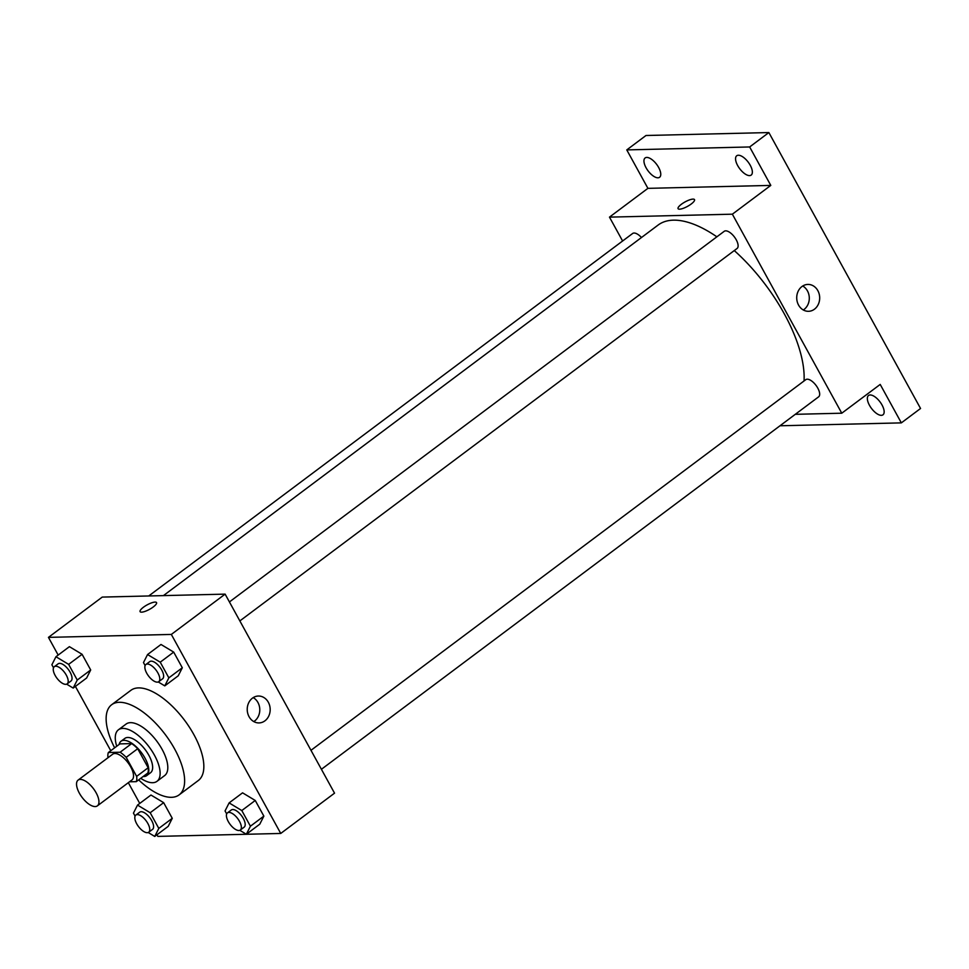<?xml version="1.0" encoding="UTF-8"?>
<svg xmlns="http://www.w3.org/2000/svg" width="969" height="969" viewBox="0 0 969 969"><rect width="100%" height="100%" fill="white"/><g stroke="black" fill="none" stroke-linecap="round" stroke-linejoin="round"><path stroke-width="1.45" d="M95.204 806.559A16.085 7.158 53.2 0 1 80.609 795.258A16.085 7.158 53.2 0 1 78.101 780.106A16.085 7.158 53.2 0 1 93.472 788.693A16.085 7.158 53.2 0 1 97.385 805.857A16.085 7.158 53.2 0 1 95.204 806.559M78.101 780.106L112.683 754.209A16.085 7.158 53.2 0 1 128.053 762.785A16.085 7.158 53.2 0 1 131.966 779.948L97.385 805.857M108.371 752.513L119.902 743.889L131.651 743.598A20.761 9.242 53.2 0 1 137.695 748.71L148.16 767.751L136.641 776.387L126.176 757.346A20.761 9.242 53.2 0 0 120.12 752.235L108.371 752.513A20.761 9.242 53.2 0 0 108.007 757.71M129.507 781.801L136.29 781.644A20.761 9.242 53.2 0 0 136.641 776.387M148.16 767.751A20.761 9.242 53.2 0 1 147.821 773.008L136.29 781.644M143.121 776.52A21.451 9.545 -126.8 0 0 146.719 775.612A21.451 9.545 -126.8 0 0 141.498 752.719A21.451 9.545 -126.8 0 0 120.992 741.273A21.451 9.545 -126.8 0 0 119.114 744.471M120.992 741.273L124.844 738.402A21.451 9.545 53.2 0 1 145.338 749.836A21.451 9.545 53.2 0 1 150.558 772.729L146.719 775.612M137.695 748.71L126.176 757.346M131.651 743.598L120.12 752.235M140.735 778.313A32.171 14.317 -126.8 0 0 156.99 781.317A32.171 14.317 -126.8 0 0 149.165 746.978A32.171 14.317 -126.8 0 0 118.412 729.814A32.171 14.317 -126.8 0 0 116.728 746.263M156.99 781.317L164.669 775.551A32.171 14.317 -126.8 0 0 156.845 741.224A32.171 14.317 -126.8 0 0 126.091 724.061L118.412 729.814M138.64 779.875A56.299 25.061 -126.8 0 0 179.132 794.871A56.299 25.061 -126.8 0 0 165.445 734.781A56.299 25.061 -126.8 0 0 111.629 704.754A56.299 25.061 -126.8 0 0 114.633 747.826M111.629 704.754L130.839 690.352A56.299 25.061 53.2 0 1 184.655 720.391A56.299 25.061 53.2 0 1 198.354 780.481L179.132 794.871M66.655 684.15L73.184 688.075L86.629 677.997L90.698 669.967L82.086 654.293L69.405 646.662L55.948 656.74L51.878 664.77L53.513 667.75M158.25 681.958L164.778 685.882L178.235 675.805L182.305 667.774L173.693 652.101L160.999 644.47L147.554 654.547L143.485 662.578L145.12 665.558M156.966 834.769L157.862 836.392L280.744 833.449L171.331 634.429L48.45 637.372L58.176 655.068M75.4 686.403L110.769 750.721M128.332 782.686L139.742 803.434M148.209 832.504L154.737 836.441L168.194 826.363L172.264 818.333L163.652 802.659L150.958 795.028L137.513 805.094L133.443 813.136L135.079 816.116M239.815 830.312L246.344 834.248L259.789 824.171L263.859 816.128L255.247 800.467L242.565 792.836L229.12 802.901L225.05 810.944L226.685 813.924M280.744 833.449L334.535 793.163L225.123 594.13L102.242 597.086L48.45 637.372M225.123 594.13L171.331 634.429M264.937 720.827A13.445 11.483 -91.4 0 1 259.026 722.922A13.445 11.483 -91.4 0 1 247.228 709.756A13.445 11.483 -91.4 0 1 258.384 696.033A13.445 11.483 -91.4 0 1 269.661 705.589A13.445 11.483 -91.4 0 1 264.937 720.827M141.595 612.154A9.387 2.544 151.2 0 1 140.093 611.645A9.387 2.544 151.2 0 1 147.094 604.898A9.387 2.544 151.2 0 1 156.542 602.597A9.387 2.544 151.2 0 1 151.467 608.205A9.387 2.544 151.2 0 1 141.595 612.154M140.093 611.645A9.387 2.544 151.2 0 1 147.094 604.898A9.387 2.544 151.2 0 1 156.542 602.609M253.224 697.619A13.445 11.483 -91.4 0 1 259.765 708.933A13.445 11.483 -91.4 0 1 254.544 721.069A13.445 11.483 -91.4 0 1 253.793 721.59M163.422 595.62L658.121 225.05A112.598 50.122 53.2 0 1 716.866 236.811M734.272 250.571A112.598 50.122 53.2 0 1 804.04 380.962M321.417 769.289L818.635 396.83A10.72 4.772 -126.8 0 0 816.964 386.74A10.72 4.772 -126.8 0 0 807.238 379.206A10.72 4.772 -126.8 0 0 805.784 379.666L310.988 750.309M148.729 595.971L632.612 233.505A10.72 4.772 53.2 0 1 641.466 237.526M229.423 601.943L724.218 231.312A10.72 4.772 53.2 0 1 734.466 237.03A10.72 4.772 53.2 0 1 737.07 248.476L239.852 620.923M795.295 414.32L841.77 413.206L732.358 214.185L609.477 217.129L622.607 241.002M779.997 425.779L901.34 422.872L920.55 408.482L768.865 132.559L645.984 135.503L626.773 149.904L647.91 188.349L609.477 217.129M901.34 422.872L880.203 384.427L841.77 413.206M768.865 132.559L749.655 146.961L626.773 149.904M732.358 214.185L770.791 185.406L749.655 146.961M814.444 309.208A13.445 11.483 -91.4 0 1 808.521 311.303A13.445 11.483 -91.4 0 1 796.724 298.137A13.445 11.483 -91.4 0 1 807.88 284.426A13.445 11.483 -91.4 0 1 819.168 293.97A13.445 11.483 -91.4 0 1 814.444 309.208M770.791 185.406L647.91 188.349M679.572 209.183A9.387 2.544 151.2 0 1 678.07 208.662A9.387 2.544 151.2 0 1 685.071 201.915A9.387 2.544 151.2 0 1 694.519 199.626A9.387 2.544 151.2 0 1 689.431 205.234A9.387 2.544 151.2 0 1 679.572 209.183M678.07 208.662A9.387 2.544 151.2 0 1 685.071 201.927A9.387 2.544 151.2 0 1 694.519 199.626M802.72 286A13.445 11.483 -91.4 0 1 809.272 297.326A13.445 11.483 -91.4 0 1 804.052 309.462A13.445 11.483 -91.4 0 1 803.289 309.983M658.641 167.467A12.064 5.366 53.2 0 1 659.586 177.279A12.064 5.366 53.2 0 1 648.055 170.835A12.064 5.366 53.2 0 1 645.124 157.959A12.064 5.366 53.2 0 1 658.641 167.467M750.236 165.275A12.064 5.366 53.2 0 1 751.193 175.074A12.064 5.366 53.2 0 1 739.662 168.642A12.064 5.366 53.2 0 1 736.731 155.767A12.064 5.366 53.2 0 1 750.236 165.275M882.032 405.006A12.064 5.366 53.2 0 1 882.989 414.805A12.064 5.366 53.2 0 1 871.458 408.373A12.064 5.366 53.2 0 1 868.515 395.497A12.064 5.366 53.2 0 1 882.032 405.006M246.344 834.248L250.414 826.206L241.802 810.544L229.12 802.901M227.461 812.87L231.3 809.987A10.72 4.772 53.2 0 1 241.547 815.716A10.72 4.772 53.2 0 1 244.164 827.151L240.312 830.033A10.72 4.772 53.2 0 1 238.858 830.494A10.72 4.772 53.2 0 1 229.132 822.972A10.72 4.772 53.2 0 1 227.461 812.87A10.72 4.772 53.2 0 1 237.708 818.587A10.72 4.772 53.2 0 1 240.312 830.033M259.789 824.171L263.859 816.128L250.414 826.206M263.859 816.128L255.247 800.467L241.802 810.544M255.247 800.467L242.565 792.836M164.778 685.882L168.848 677.852L160.236 662.178L147.554 654.547M145.895 664.504L149.735 661.633A10.72 4.772 53.2 0 1 159.994 667.35A10.72 4.772 53.2 0 1 162.598 678.797L158.759 681.679A10.72 4.772 53.2 0 1 157.293 682.14A10.72 4.772 53.2 0 1 147.567 674.606A10.72 4.772 53.2 0 1 145.895 664.504A10.72 4.772 53.2 0 1 156.142 670.233A10.72 4.772 53.2 0 1 158.759 681.679M178.235 675.805L182.305 667.774L168.848 677.852M182.305 667.774L173.693 652.101L160.236 662.178M173.693 652.101L160.999 644.47M154.737 836.441L158.807 828.398L150.195 812.737L137.513 805.094M135.854 815.062L139.693 812.179A10.72 4.772 53.2 0 1 149.953 817.909A10.72 4.772 53.2 0 1 152.557 829.355L148.717 832.226A10.72 4.772 53.2 0 1 147.264 832.698A10.72 4.772 53.2 0 1 137.525 825.164A10.72 4.772 53.2 0 1 135.854 815.062A10.72 4.772 53.2 0 1 146.101 820.779A10.72 4.772 53.2 0 1 148.717 832.226M168.194 826.363L172.264 818.333L158.807 828.398M172.264 818.333L163.652 802.659L150.195 812.737M163.652 802.659L150.958 795.028M73.184 688.075L77.254 680.044L68.642 664.371L55.948 656.74M54.288 666.708L58.14 663.826A10.72 4.772 53.2 0 1 68.387 669.543A10.72 4.772 53.2 0 1 70.991 680.989L67.152 683.872A10.72 4.772 53.2 0 1 65.698 684.332A10.72 4.772 53.2 0 1 55.96 676.798A10.72 4.772 53.2 0 1 54.288 666.708A10.72 4.772 53.2 0 1 64.548 672.425A10.72 4.772 53.2 0 1 67.152 683.872M86.629 677.997L90.698 669.967L77.254 680.044M90.698 669.967L82.086 654.293L68.642 664.371M82.086 654.293L69.405 646.662"/></g></svg>
